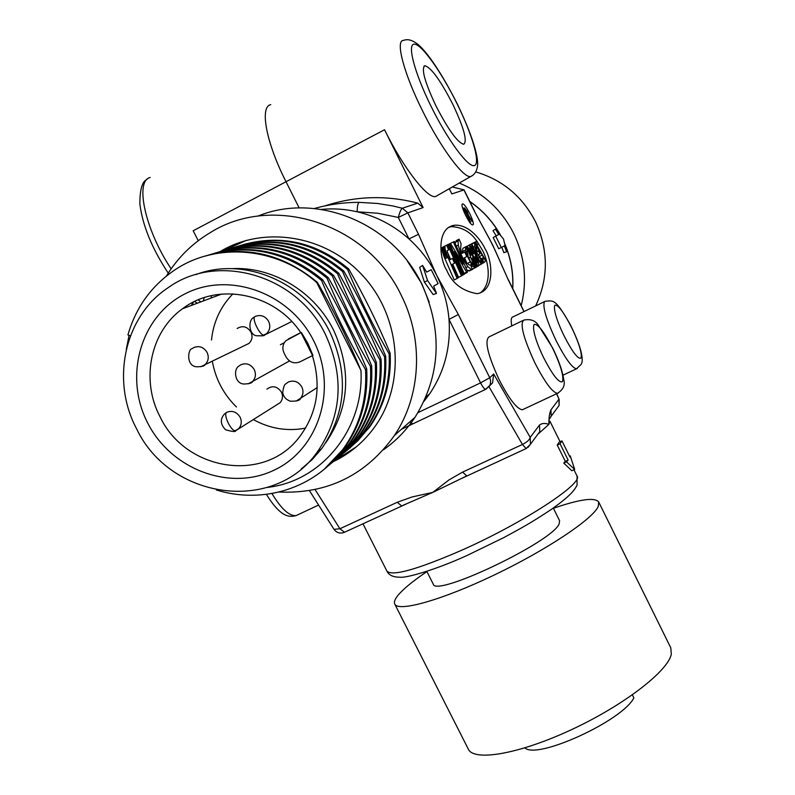 <?xml version="1.0" encoding="UTF-8"?>
<svg xmlns="http://www.w3.org/2000/svg" width="795" height="795" viewBox="0 0 795 795"><rect width="100%" height="100%" fill="white"/><g stroke="black" fill="none" stroke-linecap="round" stroke-linejoin="round"><path stroke-width="1.19" d="M232.935 293.842C220.543 306.532 213.398 321.905 211.5 339.982M212.295 361.159C215.505 378.967 223.544 394.231 236.413 406.97M253.208 419.541C269.912 428.714 287.363 431.576 305.558 428.127M237.119 328.534C242.564 325.284 247.175 326.447 250.952 332.022C252.86 336.444 252.194 340.24 248.964 343.43L245.049 345.328M266.882 389.153C272.417 385.217 277.266 386.201 281.42 392.094C283.189 396.059 282.732 399.607 280.069 402.737L276.521 404.953M280.397 344.742L284.312 342.685M312.385 355.693C321.667 386.221 317.245 413.45 299.119 437.389C264.288 483.44 185.692 471.028 160.113 416.898C140.566 380.229 150.175 331.763 182.512 308.768C217.442 281.738 274.514 292.858 300.828 332.717L285.862 340.727C282.623 344.315 282.026 348.419 284.063 353.04L285.991 356.856C289.45 362.351 294.08 364.031 299.864 361.884L312.932 355.395L307.884 343.43L301.365 332.459M313.618 340.697C338.143 388.576 318.825 449.394 274.116 470.153C229.735 491.628 171.263 469.467 147.781 423.149C123.672 377.158 140.089 316.817 184.43 294.16C228.404 270.797 289.768 292.481 313.618 340.697M136.561 428.734C169.951 499.449 273.569 514.315 317.225 452.116C341.91 416.232 344.692 377.108 325.582 334.745C297.28 274.981 217.462 251.876 168.152 287.691C124.328 316.48 110.734 380.586 136.561 428.734M301.216 468.98L312.157 459.599L321.687 448.658C346.173 413.082 348.945 374.306 330.024 332.33C305.846 282.185 244.105 256.03 195.848 274.593M301.027 332.628L312.604 355.584M325.751 442.825C349.303 408.322 351.947 370.808 333.661 330.283C314.631 291.566 272.357 266.186 231.653 268.67M314.909 455.078L319.63 450.248M267.339 487.424C321.866 481.382 364.279 428.903 360.95 370.51L316.728 282.553C276.809 247.096 216.628 242.058 175.427 269.535C151.766 285.335 135.935 307.138 127.925 334.924L130.44 335.838M204.424 256.278C245.198 245.049 282.831 253.714 317.324 282.295C333.87 310.885 348.419 340.29 360.95 370.51M129.058 335.341L126.286 349.442M316.728 282.553L317.324 282.295M216.359 489.978C263.026 504.527 315.098 488.508 343.48 448.549C359.757 425.593 367.111 399.309 365.531 369.685C348.846 340.856 334.198 311.123 321.568 280.486C286.747 251.727 248.865 243.32 207.912 255.255M279.125 492.035C327.53 494.073 365.988 475.191 394.489 435.392C420.982 396.039 424.053 340.3 401.197 295.203C367.34 223.306 272.933 193.274 210.516 232.468C192.261 243.35 177.563 257.878 166.413 276.034M220.205 251.518C264.606 224.786 327.62 235.509 364.368 277.445C401.326 319.093 405.43 384.343 374.793 426.796C363.911 441.901 350.207 453.458 333.701 461.458M383.438 449.801C395.9 441.016 406.424 430.184 415.03 417.296C440.728 375.518 442.954 331.078 421.708 283.994C392.621 222.809 316.46 191.913 257.769 216.161M191.933 305.23L193.473 302.06M316.629 453.398L316.092 453.597M334.437 460.842L356.269 446.889M246.41 240.348L224.27 250.286C263.821 239.444 300.232 247.811 333.542 275.388C349.78 303.63 364.06 332.628 376.383 362.391C377.903 391.289 370.699 416.958 354.769 439.387L334.705 460.623M346.59 450.795L358.028 440.539L367.996 428.654C383.498 406.841 390.534 381.908 389.093 353.845C373.471 326.576 359.628 298.433 347.564 269.425C314.651 242.276 278.727 234.336 239.812 245.625M185.483 307.655L186.139 306.264M341.661 454.849L353.228 444.484L363.295 432.46C378.957 410.429 386.052 385.237 384.581 356.875C368.771 329.319 354.769 300.878 342.595 271.542C309.315 244.085 273.013 236.055 233.7 247.464M336.623 458.983L348.329 448.509L358.505 436.356C374.316 414.096 381.471 388.636 379.98 359.976C363.961 332.121 349.81 303.372 337.517 273.699C303.859 245.933 267.18 237.814 227.469 249.352M331.475 463.217L343.311 452.633L353.606 440.331C369.576 417.842 376.79 392.114 375.27 363.136C359.052 334.993 344.732 305.916 332.32 275.915C298.284 247.821 261.207 239.603 221.099 251.27M326.208 467.549L338.183 456.837L348.598 444.395C364.726 421.678 372.01 395.672 370.45 366.376C354.033 337.925 339.545 308.53 327.003 278.171C292.58 249.749 255.106 241.442 214.58 253.237M211.261 254.211C251.598 243.151 288.794 251.727 322.849 279.939C339.515 308.798 354.133 338.451 366.694 368.9C368.274 398.444 360.94 424.669 344.692 447.565L324.211 469.259M217.85 252.224C257.779 241.273 294.577 249.749 328.265 277.644C344.702 306.184 359.151 335.51 371.593 365.611C373.143 394.827 365.869 420.764 349.78 443.431L329.518 464.896M230.6 248.378C269.734 237.655 305.767 245.923 338.72 273.192C354.749 301.136 368.87 329.816 381.063 359.241C382.554 387.831 375.419 413.231 359.638 435.431L339.783 456.449M236.771 246.52C275.517 235.896 311.183 244.075 343.768 271.035C359.608 298.691 373.571 327.063 385.645 356.16C387.115 384.442 380.03 409.584 364.408 431.556L344.752 452.365M185.573 306.632L185.016 307.834M366.694 368.9L365.531 369.685M321.568 280.486L322.849 279.939M191.476 305.409L192.966 302.309M349.611 448.36L369.079 427.77C384.551 406.007 391.567 381.133 390.136 353.139L389.093 353.845M347.564 269.425L348.717 268.939C316.48 242.266 281.172 234.187 242.803 244.691M348.717 268.939C364.398 296.376 378.201 324.44 390.136 353.139M385.645 356.16L384.581 356.875M342.595 271.542L343.768 271.035M381.063 359.241L379.98 359.976M337.517 273.699L338.72 273.192M376.383 362.391L375.27 363.136M332.32 275.915L333.542 275.388M371.593 365.611L370.45 366.376M327.003 278.171L328.265 277.644M394.787 604.101L468.354 749.218C474.029 761.749 519.473 753.978 571.555 729.641C623.648 705.443 668.048 671.159 671.298 654.225L670.801 647.846L598.695 501.993L598.247 506.495C592.782 519.105 546.314 550.16 494.083 575.093C441.841 600.126 398.245 612.279 394.787 604.101C393.853 602.203 394.777 599.47 397.57 595.882C402.777 589.383 412.565 581.284 426.925 571.595M426.806 571.347L433.196 584.027C434.736 597.85 552.356 541.882 559.124 523.925L559.601 520.725L553.3 508.045M553.429 508.293C579.774 499.21 594.859 497.114 598.695 501.993M524.929 747.866C536.834 759.931 622.435 720.827 633.863 697.891L632.363 694.88M535.651 305.926C548.58 278.23 548.54 250.186 535.532 221.785C522.484 196.514 502.549 179.879 475.728 171.909M459.212 183.069C483.499 193.056 501.695 209.92 513.799 233.66C524.889 257.033 527.353 281.042 521.172 305.668M450.944 226.148L451.679 226.605M299.178 207.952L285.852 181.389C266.106 142.563 259.518 106.629 270.757 104.652M489.959 239.822L495.027 250.097M501.357 247.553L498.674 248.686L493.178 237.536L498.733 234.485L495.434 229.089L503.523 239.096L506.604 251.757L504.338 245.854L501.357 247.553L495.692 236.075M496.179 235.817L493.039 230.699L495.434 229.089M557.225 445.041L559.094 442.229L561.956 440.887L569.965 457.065L570.244 455.873L574.686 469.457L566.567 461.885L563.774 463.097L565.295 461.339L557.225 445.041L560.058 443.769L561.956 440.887M574.686 469.457L571.834 470.749L563.774 463.097M560.087 441.762L549.892 421.141L548.888 424.391L537.857 434.229M465.89 476.334L432.818 492.383L402.697 505.461M424.411 282.126L419.661 267.408L422.582 265.441L426.686 272.099L431.238 269.724L438.134 283.596L433.663 286.14L436.495 293.425L427.591 280.555L424.411 282.126L433.166 294.567L436.495 293.425M424.023 401.306L429.608 393.883C444.475 371.802 450.944 346.968 449.006 319.391C447.694 304.048 443.59 289.39 436.713 275.418C429.747 261.495 420.505 249.332 408.998 238.927C393.793 225.422 376.522 216.369 357.194 211.788C345.278 209.065 333.344 208.26 321.389 209.403M544.446 301.663L513.033 316.877C511.135 317.195 510.718 320.206 511.771 325.92M522.832 320.574L489.104 336.861C484.304 340.489 487.693 354.838 499.25 379.901C509.118 398.941 516.81 408.908 522.305 409.793L523.488 409.236M472.836 224.886C475.688 224.2 465.363 203.043 462.62 203.937L462.511 203.967C459.54 204.434 469.964 225.869 472.707 224.915L472.836 224.886M470.252 223.007L470.093 222.381M463.316 208.419L462.392 207.217M452.842 104.374C463.962 127.985 467.579 141.291 463.694 144.273C457.532 142.553 448.271 129.714 435.889 105.755C424.649 81.805 421.002 68.459 424.947 65.717C431.377 67.764 440.668 80.653 452.842 104.374M564.092 335.878C559.044 325.731 552.605 309.444 554.91 305.191C558.11 304.594 563.685 312.077 571.655 327.629C576.504 337.428 582.854 353.189 580.926 358.108C577.975 359.32 572.36 351.907 564.092 335.878M543.79 358.008C538.255 346.759 531.517 329.597 534.16 324.4C537.877 323.664 544.048 331.634 552.674 348.329C557.981 359.181 564.619 375.727 562.413 381.689C558.974 383.14 552.773 375.25 543.79 358.008M482.386 259.995L483.748 262.728L482.078 261.893L476.622 252.263L474.645 246.42L474.665 242.266L468.404 245.456L471.743 243.777L478.6 259.21L479.951 261.187L480.438 260.909L479.902 261.167M482.505 259.935L481.194 259.349L478.411 254.738L479.842 253.943L478.55 251.031L477.139 251.737M480.438 260.909L481.76 263.88L481.223 264.178L478.024 259.538L477.557 259.766M473.701 264.993L474.993 267.895L472.389 265.997L466.943 255.394L466.377 255.682M473.492 265.113L470.342 261.406L468.146 256.497L467.003 249.869L465.681 246.877L462.879 248.279L462.611 251.518L465.423 250.107L465.681 246.877M469.597 270.737L472.469 269.406L470.441 264.854L469.358 265.053L466.834 262.966L463.843 258.146L466.764 256.556L464.737 251.985L461.915 253.396M314.254 208.509C329.18 204.385 344.146 202.337 359.161 202.357L377.744 203.48L393.147 206.024L402.3 208.24L407.865 212.861L423.119 207.565L384.532 129.734L193.185 230.759L198.243 240.706M423.119 207.565L417.743 203.132C386.44 194.994 355.464 195.918 324.827 205.925M449.274 188.723L451.838 193.93L464.051 189.906M506.604 251.757L503.881 252.701L501.824 247.295M466.754 475.927L462.591 472.101L448.996 479.912L432.818 492.383L412.019 496.974L397.232 502.281L401.654 505.928M359.161 202.357C357.879 203.262 357.223 206.402 357.194 211.788L377.854 213.249L398.315 217.433C399.686 212.205 401.008 209.145 402.3 208.24L417.743 203.132M384.532 129.734C403.224 167.825 427.571 199.048 435.581 196.524L437.578 195.391M446.621 270.012C452.027 283.189 462.213 291.079 477.179 293.683C496.537 290.344 491.499 258.305 485.159 248.994C481.283 240.378 469.02 224.011 454.402 225.233C436.087 227.827 439.555 259.508 446.621 270.012M490.058 240.001L474.416 211.222L492.642 244.91L508.283 279.86L494.878 249.749M556.55 393.773L559.143 399.418L556.689 393.704M526.379 448.45L462.591 478.004M537.599 434.577L539.735 431.685L539.497 425.027L530.205 437.369L493.675 373.978L492.582 382.832L489.462 386.012M417.971 412.635L480.568 382.862L449.006 319.391L458.337 314.492L436.713 275.418L418.508 234.286L408.998 238.927L398.315 217.433L407.865 212.861L418.508 234.286M412.844 423.844L409.743 421.966M427.591 280.555L422.582 265.441M488.985 386.718L522.434 444.465C527.015 442.129 529.609 439.764 530.205 437.369L530.444 444.256L527.83 447.565M550.379 417.614L551.173 416.202L550.965 409.813C549.484 413.062 548.788 417.922 548.888 424.391C545.082 422.96 541.952 423.169 539.497 425.027M448.688 227.36L451.6 226.645C462.253 227.191 470.67 232.021 476.851 241.153M477.209 241.65L482.476 250.326C487.534 259.041 493.377 283.358 480.091 293.017M565.295 461.339L568.127 460.076L560.058 443.769M568.127 460.076L566.567 461.885M569.538 456.211L570.244 455.873M480.727 258.792L478.481 254.887M473.214 242.992L476.97 241.094L474.665 242.266L475.937 245.138L477.159 251.786L478.55 251.031M466.864 263.006L464.499 257.789M462.899 252.909L462.611 251.518M455.167 243.429L456.25 240.607L459.063 239.186L461.08 243.727L460.633 248.596L461.925 253.466L464.737 251.985M469.636 270.817L466.933 270.022M453.319 241.928L463.197 264.238L450.457 243.379L454.293 241.461L467.281 270.827L467.351 272.417L464.31 273.907M461.468 275.915L462.432 275.348L448.658 244.184L447.655 244.661L461.468 275.915L458.546 277.356L452.733 264.178M450.616 259.389L447.207 251.677M444.971 246.132L445.091 249.064L446.889 254.966L457.145 278.469L454.193 279.929L443.948 256.437L441.931 248.149L445.21 245.884L442.05 247.603M466.019 247.633L466.973 247.146L467.013 246.192L464.28 247.563M477.079 251.558L479.077 250.564L476.911 246.5L475.788 247.066M479.077 250.564L482.317 255.076L479.594 256.437M482.317 255.076L483.519 257.6L480.836 258.932M483.519 257.6L483.748 258.981L481.899 259.895M483.748 258.981L481.989 259.945M482.704 259.587L483.728 262.688M484.026 262.539L485.308 261.307L484.89 259.15L477.427 245.993L477.278 244.542L478.262 244.025L476.97 241.094M476.911 246.5L475.897 241.65M475.718 252.711L476.622 252.263M478.133 258.166L479.196 257.64M481.094 262.38L482.078 261.893M471.852 244.015L474.307 242.783M471.157 244.075L478.024 259.538M467.291 263.503L469.984 262.161M471.206 266.583L472.389 265.997M466.943 255.394L465.423 250.107M459.848 254.022L460.722 253.585L458.278 245.128L456.35 246.092M465.88 267.647L467.887 266.653L464.489 261.615L460.722 253.585M472.469 269.406L471.375 269.515L467.887 266.653M458.278 245.128L458.079 240.994L459.063 239.186M450.457 243.379L448.688 244.264M450.278 243.469L448.728 244.353M450.139 243.648L448.797 244.492M450.119 243.836L448.877 244.671M450.119 244.045L448.966 244.88M450.129 244.294L449.086 245.158M450.199 244.602L449.195 245.397M450.278 244.85L449.324 245.695M450.397 245.158L463.465 274.722L462.392 275.259M463.465 274.722L464.429 274.156L454.472 251.667L466.625 272.138L464.091 273.401M466.625 272.138L464.25 273.768M447.655 244.661L445.379 245.804M457.145 278.469L458.129 277.882L452.206 264.467L454.531 263.195L452.434 258.474L450.079 259.657M452.434 258.474L450.099 259.707L447.207 251.737L447.217 250.683L448.648 249.908L447.307 250.574M448.648 249.908L446.581 245.228L445.21 245.884M444.862 246.679L441.931 248.149M444.852 247.166L441.921 248.636M444.872 247.682L441.941 249.153M444.981 248.388L442.05 249.859M445.091 249.064L442.159 250.534M445.27 249.869L442.328 251.339M445.498 250.763L442.567 252.234M445.766 251.677L442.825 253.158M446.094 252.74L443.153 254.211M446.472 253.804L443.531 255.284M446.889 254.966L443.948 256.437M447.356 256.189L444.415 257.669M447.843 257.391L444.902 258.862M467.013 246.192L469.487 249.461L477.358 266.504L475.857 267.299M468.772 258.117L470.63 257.192L466.973 247.146M470.63 257.192L474.983 267.875M475.291 267.716L475.887 267.368L471.902 258.375L472.796 257.878L476.771 266.852M470.908 252.204L471.524 251.896L477.865 266.206L477.338 266.464M477.865 266.206L478.918 265.57L478.043 260.899L472.16 248.209L469.607 245.019L467.261 246.221M469.01 248.606L469.984 248.129L469.438 245.138M470.213 250.832L470.918 250.485L469.984 248.129M471.524 251.896L470.918 250.485M467.261 211.549L468.513 215.395L472.18 221.328L467.848 215.962L470.421 222.103L463.594 208.28L464.519 207.932L467.261 211.549M462.809 208.678L463.594 208.28M469.795 222.421L470.421 222.103M469.805 222.441L470.799 221.944M468.812 249.62L471.485 254.897L470.59 255.384L468.553 249.739M473.532 253.078L473.174 253.983L470.938 247.841L473.045 251.568L473.532 253.078L472.916 253.386M477.636 262.509L477.099 262.817L474.506 256.954L474.993 256.686L477.01 260.164L477.636 262.509L477.089 262.787M467.082 214.431L464.737 209.661L466.884 211.708L467.082 214.431M471.485 254.897L470.58 255.354M472.28 251.945L473.045 251.568M471.197 249.322L471.852 248.994M475.132 258.385L475.976 257.968M466.884 211.708L465.969 212.166M264.536 335.063L264.238 335.162C260.213 336.414 251.061 317.672 255.125 316.49C260.73 314.353 265.232 315.973 268.621 321.349C270.658 326.039 269.992 330.134 266.623 333.632L261.833 335.937M291.765 321.538L264.238 335.162C265.093 335.679 262.738 335.887 257.163 335.778C249.183 335.728 247.652 320.971 253.307 317.702L255.125 316.49M248.964 343.43L204.991 364.686C204.703 366.008 201.92 366.714 196.633 366.803C185.801 366.028 187.878 348.846 192.191 348.608L193.791 347.564C199.287 345.487 203.709 347.097 207.078 352.404C209.135 357.164 208.439 361.258 204.991 364.686L200.807 366.714M236.135 430.502L235.668 430.691C235.777 432.043 232.408 431.725 225.551 429.747C220.334 424.381 219.977 419.124 224.468 413.966L226.823 412.277C232.329 410.26 236.751 411.89 240.1 417.166C242.008 421.449 241.541 425.265 238.699 428.624L234.793 431.029M280.069 402.737L235.668 430.691C231.355 432.083 222.699 414.046 226.823 412.277M317.215 387.572L300.57 398.265C300.212 400.412 296.764 401.386 290.225 401.177C285.922 399.587 283.418 396.695 282.712 392.501C283.457 387.145 284.441 384.313 285.663 383.985L288.327 382.007C293.941 379.95 298.443 381.58 301.812 386.927C303.68 391.09 303.263 394.867 300.57 398.265L296.137 401.058M289.499 360.93L252.591 381.451C252.323 382.991 249.362 383.846 243.687 384.025C234.555 383.339 233.422 369.218 238.758 366.187L240.875 364.726C246.43 362.649 250.892 364.269 254.261 369.596C256.228 374.067 255.672 378.013 252.591 381.451L248.259 383.836M288.297 338.988L300.758 332.608M150.185 177.504C134.484 180.902 145.276 230.421 171.144 268.819M198.154 299.894L200.877 301.871M499.985 234.426C492.393 221.129 482.336 210.178 469.815 201.572M577.021 475.976L577.081 485.059C574.944 489.243 572.221 494.5 551.909 509.019C531.169 522.842 521.122 528.248 503.603 537.698L466.615 555.675C432.907 570.959 405.361 578.144 400.054 577.22C393.197 577.22 388.825 575.192 386.946 571.158C392.313 576.514 417.286 569.518 461.845 550.17C523.011 523.09 584.017 483.072 577.021 475.976L573.96 469.785M407.199 260.81L421.728 283.596L429.221 302.199M512.686 288.466C513.461 273.45 510.946 258.932 505.123 244.89M210.884 298.115L211.699 295.591M422.145 110.048C403.622 72.872 395.155 40.048 403.502 40.416C407.358 38.856 411.79 39.899 416.809 43.536C422.423 47.362 437.051 63.898 457.344 104.056C476.314 143.666 478.55 161.236 477.437 166.503C476.682 171.482 474.436 174.82 470.69 176.53C463.565 178.587 440.44 147.472 422.145 110.048M577.289 368.443L576.445 368.84C571.973 367.787 565.156 358.297 555.983 340.369C546.125 319.332 542.319 306.393 544.545 301.563L545.281 301.255M534.926 362.967C523.269 337.766 519.592 323.456 523.905 320.057C530.583 318.815 535.403 320.544 538.364 325.254L552.754 348.16C558.935 360.88 562.612 371.454 563.794 379.891C565.305 385.178 563.178 389.679 557.404 393.376C552.287 392.293 544.794 382.156 534.926 362.967M430.979 106.162C414.185 72.216 406.752 43.079 414.592 44.172C422.195 44.768 441.941 72.892 457.195 104.016C472.538 135.15 480.766 163.85 474.357 165.569C468.195 167.785 447.665 140.109 430.979 106.162M271.96 493.556C281.211 508.84 289.241 516.194 296.028 515.627L297.887 514.753M309.424 490.624L334.009 529.341L339.912 528.755L315.078 489.561M474.416 211.222L463.892 189.866L452.335 186.984L463.962 189.856M344.533 532.253L339.912 528.755L397.232 502.281M539.726 431.695L530.444 444.256L526.111 448.579L522.434 444.465L462.591 472.101M493.675 373.978L489.76 377.754L458.337 314.492M557.136 408.123L559.114 405.45L558.915 399.259L550.965 409.813M508.283 279.86L523.945 311.59M472.439 175.546L435.581 196.524M485.954 389.182L485.675 389.312C484.403 389.123 482.704 386.966 480.568 382.862L489.76 377.754L490.624 380.636L490.296 384.174L489.591 385.794L486.013 389.153M558.488 392.869L522.305 409.793M475.4 243.936L475.917 243.677M474.645 246.42L473.234 247.126M461.18 257.014L461.974 256.616M463.445 262.131L464.489 261.615M468.543 270.926L471.375 269.515M455.257 242.415L458.079 240.994M466.814 251.399L468.036 250.783M476.116 260.601L477.01 260.164M221.696 294.051L182.512 308.768M317.225 452.116L321.687 448.658M343.48 448.549L344.692 447.565M394.489 435.392L415.03 417.296M367.996 428.654L369.079 427.77M363.295 432.46L364.408 431.556M358.505 436.356L359.638 435.431M353.606 440.331L354.769 439.387M348.598 444.395L349.78 443.431M147.204 179.292C142.255 181.18 139.811 189.439 139.87 204.077C142.633 225.681 152.083 248.706 168.232 273.132M194.646 301.484L197.339 303.203M469.736 201.413C482.565 210.188 492.811 221.398 500.482 235.042M504.924 244.105C510.986 258.415 513.6 273.241 512.755 288.605M237.596 243.2L236.85 243.886M204.206 297.628L203.341 300.947M562.989 375.17L576.445 368.84L581.155 364.378C583.152 361.606 583.6 351.43 570.174 324.43C555.645 299.268 554.155 300.421 545.32 301.245M318.596 505.064L296.028 515.627C290.374 516.849 281.808 519.215 266.434 494.401M386.946 571.158L362.947 523.766M334.009 529.341C336.633 532.819 340.012 533.852 344.156 532.421L406.016 504.109M425.941 397.003L429.608 393.883M401.435 429.28L485.675 389.312L492.582 382.832M474.555 211.172L464.061 189.906M539.735 431.685L539.288 433.166M551.164 416.212L549.067 419.601M551.173 416.202L559.114 405.45L559.143 399.418M524.064 311.531L508.393 279.76M454.402 225.233L451.6 226.645M424.947 65.717L423.944 66.253M483.559 262.787L481.691 263.721M481.223 264.178L479.087 265.242M474.794 267.965L472.359 269.177M472.001 269.545L469.169 270.946M469.467 245.089L467.231 246.202"/></g></svg>
